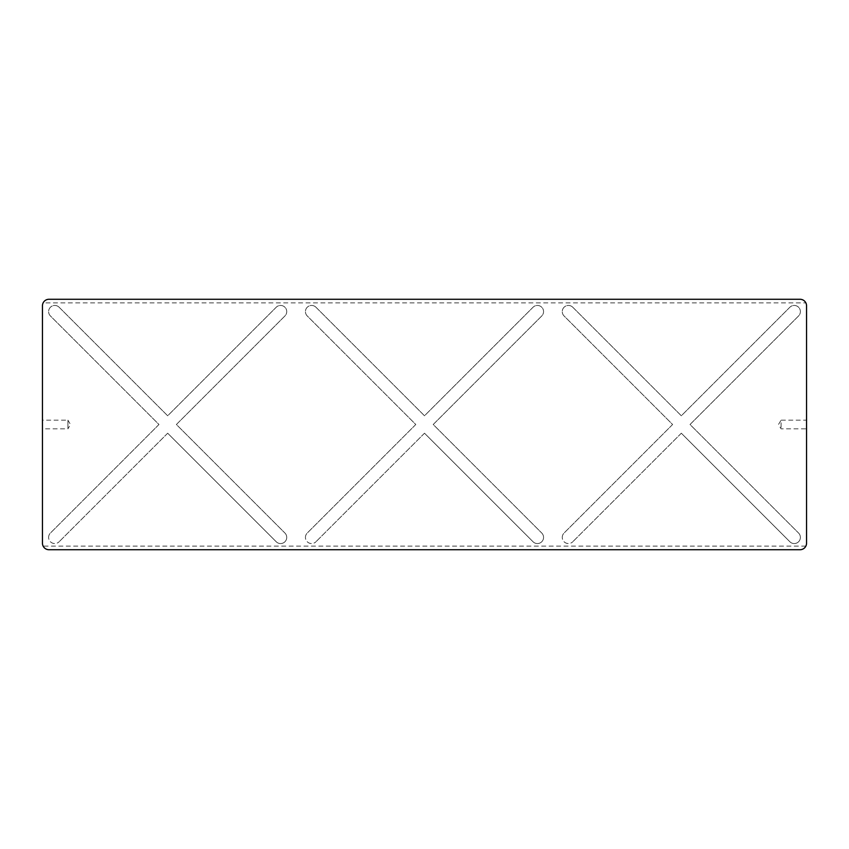 <?xml version="1.0" encoding="UTF-8"?>
<svg xmlns="http://www.w3.org/2000/svg" width="849" height="849" viewBox="0 0 849 849"><rect width="100%" height="100%" fill="white"/><g stroke="black" fill="none" stroke-linecap="round" stroke-linejoin="round"><path stroke-width="0.64" stroke-dasharray="4.25 3.18" d="M42.45 424.5L42.45 428.819L67.931 428.819L67.931 424.5L67.931 428.819L70.52 424.5L67.931 420.181L67.931 424.5L67.931 420.181L42.45 420.181L42.45 424.5M806.55 428.819L806.55 420.181L781.069 420.181L781.069 428.819L781.069 420.181L778.48 424.5L781.069 428.819L806.55 428.819M59.133 307.242A6.166 6.166 0 0 0 48.616 311.604A6.166 6.166 0 0 0 50.42 315.955L158.965 424.5L50.42 533.045L158.965 424.5L50.42 315.955A6.166 6.166 0 0 1 52.415 305.905A6.166 6.166 0 0 1 59.133 307.242L167.678 415.787L276.222 307.242A6.166 6.166 0 0 1 284.935 307.242A6.166 6.166 0 0 1 284.935 315.955L176.39 424.5L284.935 533.045L176.39 424.5L284.935 315.955A6.166 6.166 0 0 0 284.935 307.242A6.166 6.166 0 0 0 276.222 307.242L167.678 415.787L59.133 307.242M315.955 307.242A6.166 6.166 0 0 0 305.438 311.604A6.166 6.166 0 0 0 307.242 315.955L415.787 424.5L307.242 533.045L415.787 424.5L307.242 315.955A6.166 6.166 0 0 1 309.238 305.905A6.166 6.166 0 0 1 315.955 307.242L424.5 415.787L533.045 307.242A6.166 6.166 0 0 1 541.758 307.242A6.166 6.166 0 0 1 541.758 315.955L433.213 424.5L541.758 533.045L433.213 424.5L541.758 315.955A6.166 6.166 0 0 0 541.758 307.242A6.166 6.166 0 0 0 533.045 307.242L424.5 415.787L315.955 307.242M572.778 307.242A6.166 6.166 0 0 0 562.261 311.604A6.166 6.166 0 0 0 564.065 315.955L672.61 424.5L564.065 533.045L672.61 424.5L564.065 315.955A6.166 6.166 0 0 1 566.06 305.905A6.166 6.166 0 0 1 572.778 307.242L681.322 415.787L789.867 307.242A6.166 6.166 0 0 1 798.58 307.242A6.166 6.166 0 0 1 798.58 315.955L690.035 424.5L798.58 533.045L690.035 424.5L798.58 315.955A6.166 6.166 0 0 0 798.58 307.242A6.166 6.166 0 0 0 789.867 307.242L681.322 415.787L572.778 307.242M48.616 537.396A6.166 6.166 0 0 1 50.42 533.045A6.166 6.166 0 0 0 52.415 543.095A6.166 6.166 0 0 0 59.133 541.758A6.166 6.166 0 0 1 48.616 537.396M305.438 537.396A6.166 6.166 0 0 1 307.242 533.045A6.166 6.166 0 0 0 309.238 543.095A6.166 6.166 0 0 0 315.955 541.758A6.166 6.166 0 0 1 305.438 537.396M562.261 537.396A6.166 6.166 0 0 1 564.065 533.045A6.166 6.166 0 0 0 566.06 543.095A6.166 6.166 0 0 0 572.778 541.758A6.166 6.166 0 0 1 562.261 537.396M43.14 302.87A6.527 6.527 0 0 0 42.45 305.799L42.45 543.201A6.527 6.527 0 0 0 43.14 546.13C44.413 548.422 46.355 549.621 48.977 549.727L800.023 549.727C802.645 549.621 804.587 548.422 805.86 546.13A6.527 6.527 0 0 0 806.55 543.201L806.55 305.799A6.527 6.527 0 0 0 805.86 302.87C804.587 300.578 802.645 299.379 800.023 299.272L48.977 299.272C46.355 299.379 44.413 300.578 43.14 302.87L805.86 302.87M805.86 546.13L43.14 546.13M681.322 433.213L572.778 541.758L681.322 433.213L789.867 541.758A6.166 6.166 0 0 0 798.58 541.758A6.166 6.166 0 0 0 798.58 533.045A6.166 6.166 0 0 1 798.58 541.758A6.166 6.166 0 0 1 789.867 541.758L681.322 433.213M424.5 433.213L315.955 541.758L424.5 433.213L533.045 541.758A6.166 6.166 0 0 0 541.758 541.758A6.166 6.166 0 0 0 541.758 533.045A6.166 6.166 0 0 1 541.758 541.758A6.166 6.166 0 0 1 533.045 541.758L424.5 433.213M167.678 433.213L59.133 541.758L167.678 433.213L276.222 541.758A6.166 6.166 0 0 0 284.935 541.758A6.166 6.166 0 0 0 284.935 533.045A6.166 6.166 0 0 1 284.935 541.758A6.166 6.166 0 0 1 276.222 541.758L167.678 433.213M48.977 549.727L800.023 549.727C803.992 549.335 806.168 547.17 806.55 543.201L806.55 305.799C806.168 301.83 803.992 299.665 800.023 299.272L48.977 299.272C45.008 299.665 42.832 301.83 42.45 305.799L42.45 543.201C42.832 547.17 45.008 549.335 48.977 549.727"/><path stroke-width="1.27" d="M42.45 428.819L42.45 420.181M806.55 420.181L806.55 428.819M806.55 305.799A6.527 6.527 0 0 0 800.023 299.272L48.977 299.272A6.527 6.527 0 0 0 42.45 305.799L42.45 543.201A6.527 6.527 0 0 0 48.977 549.727L800.023 549.727A6.527 6.527 0 0 0 806.55 543.201L806.55 305.799"/></g></svg>
